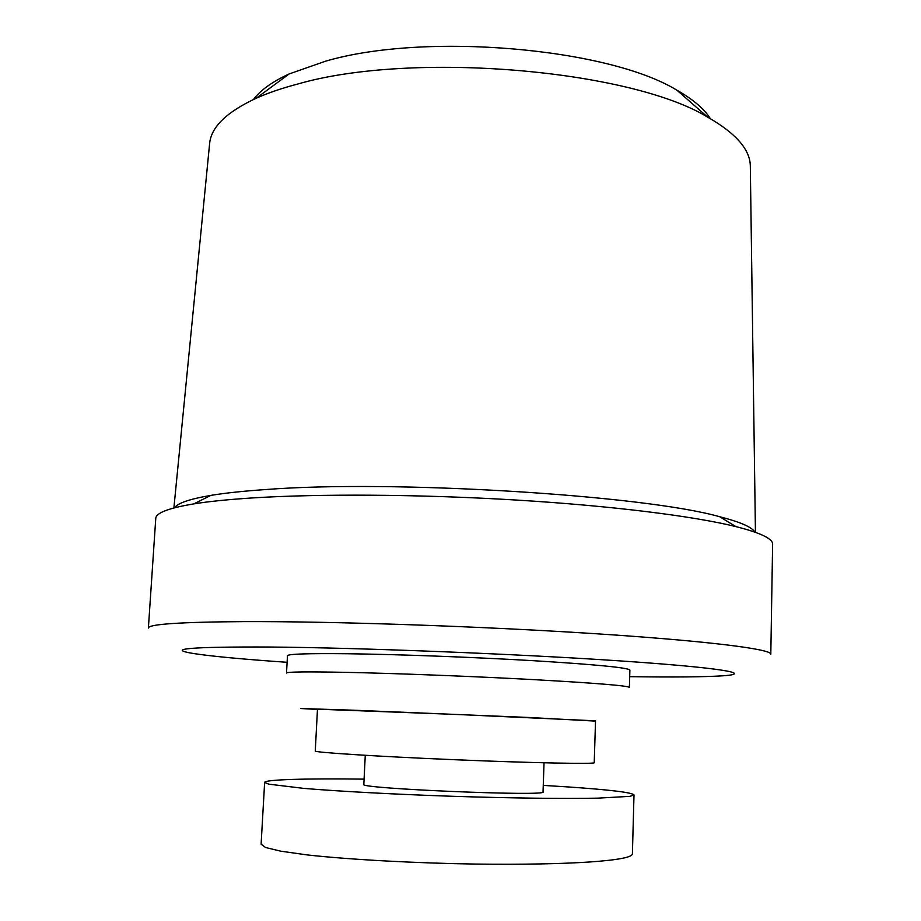 <?xml version="1.0" encoding="UTF-8"?>
<svg xmlns="http://www.w3.org/2000/svg" width="921" height="921" viewBox="0 0 921 921"><rect width="100%" height="100%" fill="white"/><g stroke="black" fill="none" stroke-linecap="round" stroke-linejoin="round"><path stroke-width="1.38" d="M243.858 621.617C331.491 621.261 478.77 626.199 593.02 633.556C707.57 640.924 771.81 649.178 770.808 654.163L772.615 544.299C772.961 538.808 760.723 532.902 735.914 526.605C693.847 516.163 611.579 505.79 515.656 500.011C419.746 494.243 318.39 493.679 251.226 498.008C227.913 499.527 208.779 501.485 193.824 503.879C168.578 508.093 155.891 512.951 155.764 518.442L148.385 628.076C148.2 624.196 180.032 622.043 243.858 621.617M629.699 676.659C673.504 677.303 704.657 677.004 723.169 675.784C754.391 673.619 721.131 667.656 618.141 660.771C515.668 653.887 359.904 647.774 270.026 647.026C190.037 646.703 164.709 648.902 194.043 653.611C212.383 656.374 243.409 659.275 287.11 662.303M174.553 507.77C177.626 503.119 189.726 498.998 210.863 495.394C225.138 493.023 243.271 491.089 265.248 489.581C392.795 479.553 644.631 495.279 719.646 516.716C740.403 522.069 752.123 527.192 754.794 532.085M173.896 507.943L209.654 143.273C211.277 126.937 226.785 111.936 256.188 98.248C268.057 92.929 281.999 88.163 298.001 83.949C412.343 50.92 630.425 69.754 707.708 117.174C735.867 133.269 750.062 149.524 750.316 165.941L755.439 532.315M710.344 118.659C704.208 108.851 693.053 99.364 676.9 90.2C608.309 47.996 424.788 31.959 325.654 61.166L289.148 73.945C272.282 81.727 260.378 90.246 253.436 99.503M317.469 709.458L300.488 708.491L354.965 710.264L529.725 717.517L595.507 721.108M345.951 672.353C395.8 673.378 472.818 676.348 533.029 679.594C595.484 683.083 627.604 685.685 629.4 687.388L629.883 670.074C628.11 667.679 596.048 664.559 533.708 660.714C473.601 657.18 396.698 654.324 346.906 653.737C307.718 653.346 287.905 654.002 287.479 655.717L286.512 673.021C286.915 671.812 306.728 671.593 345.951 672.353M364.094 779.131C307.672 778.395 264.73 779.488 264.638 782.413L268.863 784.174L303.677 788.376C339.377 791.369 395.132 794.351 453.074 796.308C510.925 798.162 564.182 798.795 597.568 798.162L629.999 796.343L634.005 794.927C631.887 792.44 609.725 789.769 567.532 786.902L543.252 785.383M365.269 755.312L363.83 784.404C357.21 788.606 549.273 796.653 543.033 791.91L544.035 762.807M315.258 751.006C313.739 752.399 376.988 756.475 454.629 759.721C532.257 762.991 595.622 764.211 594.229 762.703L595.519 720.832L456.517 714.454L317.48 709.182L315.258 751.006M632.324 854.066C631.599 860.605 572.033 865.303 474.165 864.048C418.111 863.173 352.041 859.857 307.28 854.93L280.778 851.188L265.639 847.516L261.092 844.189M264.638 782.413L261.115 844.073M210.863 495.394L193.824 503.879M719.646 516.716L735.914 526.605M289.148 73.945L256.188 98.248M676.9 90.2L707.708 117.174M634.005 794.927L632.393 854.066"/></g></svg>
